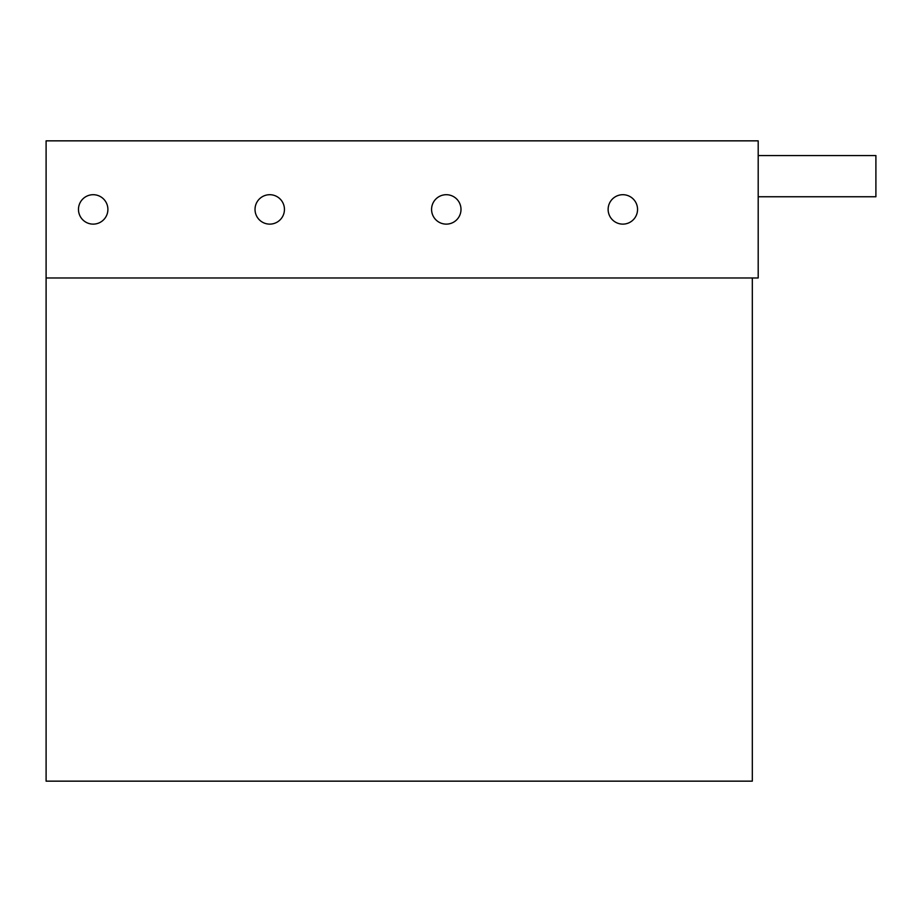 <?xml version="1.0" encoding="UTF-8"?>
<svg xmlns="http://www.w3.org/2000/svg" width="922" height="922" viewBox="0 0 922 922"><rect width="100%" height="100%" fill="white"/><g stroke="black" fill="none" stroke-linecap="round" stroke-linejoin="round"><path stroke-width="1.38" d="M758.195 155.564L875.9 155.564L875.9 196.755L758.195 196.755M93.18 194.703A14.717 14.717 0 0 0 78.474 209.409A14.717 14.717 0 0 0 93.18 224.127A14.717 14.717 0 0 0 107.897 209.409A14.717 14.717 0 0 0 93.18 194.703M269.731 194.703A14.717 14.717 0 0 0 255.025 209.409A14.717 14.717 0 0 0 269.731 224.127A14.717 14.717 0 0 0 284.449 209.409A14.717 14.717 0 0 0 269.731 194.703M446.283 194.703A14.717 14.717 0 0 0 431.577 209.409A14.717 14.717 0 0 0 446.283 224.127A14.717 14.717 0 0 0 461 209.409A14.717 14.717 0 0 0 446.283 194.703M622.846 194.703A14.717 14.717 0 0 0 608.128 209.409A14.717 14.717 0 0 0 622.846 224.127A14.717 14.717 0 0 0 637.551 209.409A14.717 14.717 0 0 0 622.846 194.703M758.195 277.971L46.1 277.971L46.1 140.847L758.195 140.847L758.195 277.971M752.317 277.971L752.317 781.153L46.1 781.153L46.1 277.971"/></g></svg>
